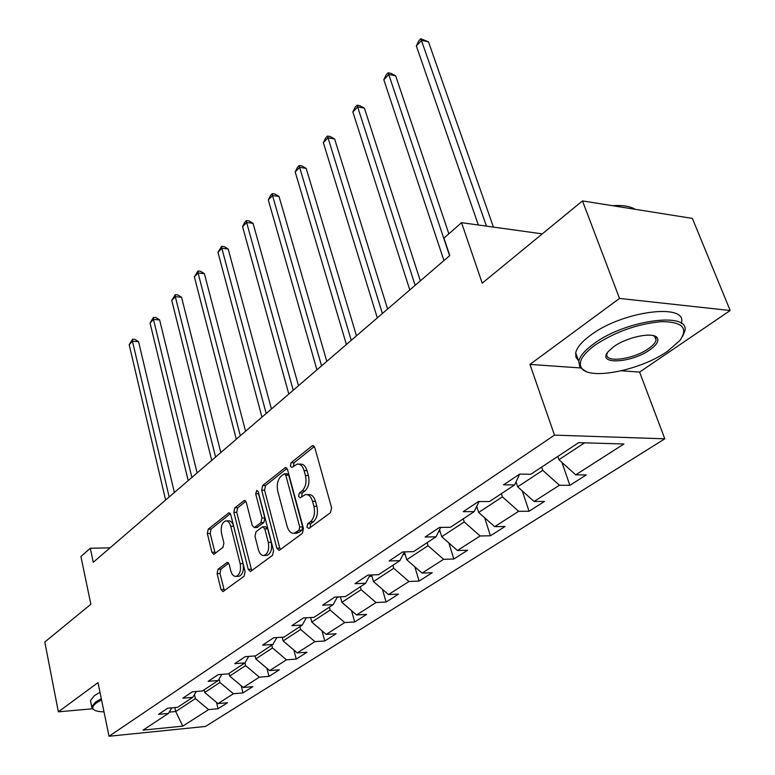 <?xml version="1.0" encoding="UTF-8"?>
<svg xmlns="http://www.w3.org/2000/svg" width="775" height="775" viewBox="0 0 775 775"><rect width="100%" height="100%" fill="white"/><g stroke="black" fill="none" stroke-linecap="round" stroke-linejoin="round"><path stroke-width="1.16" d="M306.939 527.174L308.963 528.492L330.479 512.672L331.593 507.761L314.815 447.727L312.645 445.693L311.908 446.042L291.1 462.723L290.363 466.066L291.846 467.48L297.222 464.08C300.342 463.799 302.628 465.978 304.091 470.609L305.437 475.53C306.803 482.215 305.67 487.349 302.017 490.933L299.324 493.016L298.578 496.368L300.109 497.831L305.427 494.557C308.644 494.276 311.007 496.533 312.528 501.318L313.904 506.327C315.289 513.108 314.137 518.262 310.426 521.788L307.694 523.813L306.939 527.174M306.929 494.566L308.382 494.566C311.598 494.285 313.972 496.533 315.493 501.318L316.868 506.317C318.254 513.089 317.101 518.243 313.391 521.759L310.659 523.784L310.097 527.668M314.301 446.565L294.025 462.772L293.396 466.405M298.782 464.099L300.167 464.118C303.287 463.847 305.573 466.027 307.036 470.648L308.392 475.559C309.758 482.234 308.615 487.368 304.972 490.943L302.269 493.016L301.669 496.775M655.65 337.309L656.163 336.834M218.046 569.208L217.107 573.626L220.982 589.494L222.968 591.616L244.125 576.193L245.103 571.669L230.805 514.784L228.877 512.779L208.252 529.122L207.332 533.52L211.914 552.304L213.822 554.338L222.948 547.431L223.888 542.975L221.563 533.568C220.546 526.874 221.892 522.66 225.612 520.907C227.957 520.722 229.681 522.515 230.776 526.303L240.153 563.687C241.199 570.41 239.872 574.633 236.152 576.368C233.692 576.561 231.89 574.672 230.756 570.72L229.216 564.471L227.23 562.388L218.046 569.208L220.894 569.112L219.964 573.529L224.401 590.705M621.414 370.799L639.598 372.077L730.186 310.513L619.516 298.423L582.471 200.909L482.215 283.166L461.551 222.677L443.939 238.119L449.771 255.547L93.262 562.282L90.307 548.264L80.91 556.498L90.859 604.258L44.814 642.029L58.348 711.837L92.457 708.796M619.516 298.423L529.935 364.415L554.493 435.124L109.023 736.25L97.989 682.63L58.348 711.837M276.849 548.206L279.019 550.357L279.601 550.095L302.386 533.336L303.461 528.55L287.506 469.524L285.413 467.499L262.667 485.508L261.669 490.149L276.849 548.206L279.785 548.138L280.405 549.514M272.538 555.297L250.858 571.243L250.315 571.485L248.242 569.354L233.856 512.352L234.815 507.838L244.319 500.408L246.295 502.413L252.224 525.508L254.258 527.572L260.952 522.592L261.96 517.971L255.673 493.782L256.816 490.343L258.22 491.747L273.565 550.637L272.538 555.297M582.471 200.909L692.375 218.414L730.186 310.513M554.493 435.124L664.805 438.815L205.462 726.456L109.023 736.25M216.545 702.373L218.037 708.728L227.492 702.731L218.007 703.603L233.401 693.751L242.953 692.918L252.824 686.64L243.243 687.464L259.334 677.166L268.983 676.381L279.31 669.823L269.632 670.588L286.479 659.816L296.224 659.089L307.045 652.221L297.251 652.918L314.912 641.632L324.754 640.973L336.098 633.766L326.207 634.405L344.73 622.558L354.669 621.976L366.575 614.42L356.587 614.972L376.04 602.533L386.076 602.03L398.582 594.096L388.498 594.561L408.958 581.482L419.091 581.076L432.237 572.725L422.065 573.093L443.6 559.327L453.821 559.017L467.674 550.221L457.415 550.492L480.122 535.971L490.43 535.777L505.038 526.496L494.702 526.651L518.669 511.316L529.054 511.248L544.486 501.444L534.072 501.464L559.424 485.257L569.877 485.324L586.2 474.959L575.718 474.833L623.943 443.998L578.702 442.641L530.798 474.261L519.686 474.116L503.537 484.859L514.61 484.937L519.647 474.145M218.037 708.728L208.601 709.619L182.764 726.136L143.065 730.127L168.407 713.407L158.536 714.337L167.729 708.214L177.64 707.304L192.752 697.335L182.774 698.217L192.394 691.813L202.42 690.961L218.24 680.518L208.136 681.341L218.211 674.647L228.354 673.843L244.919 662.906L234.709 663.671L245.268 656.648L255.527 655.912L272.907 644.442L262.57 645.139L273.653 637.767L284.037 637.098L302.279 625.057L291.826 625.677L303.48 617.927L313.972 617.346L333.153 604.684L322.594 605.217L334.848 597.06L345.456 596.566L365.645 583.246L354.969 583.682L367.883 575.089L378.597 574.692L399.881 560.654L389.098 560.974L402.719 551.916L413.55 551.635L436.015 536.804L425.126 537.017L439.522 527.436L450.449 527.281L474.193 511.607L463.208 511.684L478.446 501.551L489.461 501.532L514.61 484.937M219.131 679.016L219.945 682.475L204.716 692.482L204.096 689.847M204.716 692.482L218.007 703.603M219.945 682.475L233.401 693.751M192.752 697.335L196.269 691.484M244.948 662.867L245.617 665.599L229.681 676.071L229.042 673.388M229.681 676.071L243.243 687.464M245.617 665.599L259.334 677.166M218.24 680.518L221.882 674.357M271.783 645.188L272.48 647.948L255.808 658.905L255.072 655.941M255.808 658.905L269.632 670.588M272.48 647.948L286.479 659.816M244.919 662.906L248.707 656.396M299.886 626.636L300.632 629.445L283.146 640.935L282.197 637.215M283.146 640.935L297.251 652.918M300.632 629.445L314.912 641.632M272.907 644.442L276.83 637.563M329.375 607.183L330.15 610.051L311.812 622.102L310.601 617.53M311.812 622.102L326.207 634.405M330.15 610.051L344.73 622.558M302.279 625.057L306.358 617.762M360.327 586.752L361.15 589.678L341.891 602.33L340.37 596.808M341.891 602.33L356.587 614.972M361.15 589.678L376.04 602.533M333.153 604.684L337.387 596.944M392.877 565.275L393.739 568.259L373.492 581.57L371.603 574.953M373.492 581.57L388.498 594.561M393.739 568.259L408.958 581.482M365.645 583.246L370.033 575.011M427.132 542.665L428.052 545.707L406.73 559.724L404.414 551.907M406.73 559.724L422.065 573.093M428.052 545.707L443.6 559.327M399.881 560.654L404.434 551.868M463.247 518.833L464.225 521.943L441.74 536.717L439.58 529.703M441.74 536.717L457.415 550.492M464.225 521.943L480.122 535.971M436.015 536.804L440.733 527.426M501.367 493.675L502.403 496.843L478.659 512.449L476.732 506.395M478.659 512.449L494.702 526.651M502.403 496.843L518.669 511.316M474.193 511.607L479.076 501.551M541.667 467.083L542.771 470.318L517.661 486.816L516.024 481.905M517.661 486.816L534.072 501.464M542.771 470.318L559.424 485.257M584.612 442.816L558.92 459.701L557.797 456.446M558.92 459.701L575.718 474.833M639.598 372.077L664.805 438.815M110.05 547.847L90.307 548.264M542.297 233.876L461.551 222.677M174.85 707.565L175.741 711.528L195.397 698.604L194.457 694.507M169.173 712.138L175.741 711.528L182.764 726.136M195.397 698.604L208.601 709.619M168.407 713.407L171.788 707.846M561.933 462.413L569.877 485.324M522.292 490.953L529.054 511.248M484.656 517.758L490.43 535.777M448.88 542.994L453.821 559.017M414.838 566.796L419.091 581.076M382.424 589.3L386.076 602.03M351.53 610.623L354.669 621.976M322.042 630.84L324.754 640.973M293.89 650.051L296.224 659.089M266.968 668.341L268.983 676.381M241.209 685.759L242.953 692.918M529.935 364.415L580.339 367.931M287.012 468.381L265.573 485.528L264.566 490.158L279.785 548.138M298.976 530.265L299.722 526.932L285.791 475.201L284.318 473.787L281.093 476.199C277.595 479.735 276.501 484.762 277.799 491.282L287.147 526.419C288.62 531.243 290.964 533.52 294.171 533.258L298.976 530.265L301.93 530.226L302.667 526.893L299.722 526.932M284.648 473.787L287.244 473.816L288.717 475.24L302.667 526.893M295.769 533.229L299.092 532.318L296.147 532.367M301.93 530.226L299.092 532.318M245.84 501.299L237.683 507.819L236.724 512.333L251.72 570.603M256.777 527.542L263.858 522.563L264.866 517.952L258.569 493.791L255.673 493.782M258.453 492.629L258.569 493.791M258.443 549.785C259.635 553.786 261.504 555.685 264.072 555.472C268.005 553.66 269.409 549.301 268.305 542.403L264.798 528.899L262.715 526.816L262.115 527.087L256.002 531.776L255.004 536.368L258.443 549.785M265.999 555.423L266.988 555.394C270.921 553.592 272.325 549.233 271.221 542.345L268.305 542.403M263.103 526.806L265.622 526.777L267.704 528.86L271.221 542.345M228.693 563.212L220.894 569.112M238.167 576.3L239.029 576.271C242.749 574.537 244.086 570.313 243.03 563.599L240.153 563.687M226.562 520.897L228.47 520.877C230.824 520.693 232.548 522.486 233.643 526.264L243.03 563.599M230.359 513.68L211.091 529.083L210.17 533.471L215.227 553.408M493.433 227.094L428.498 41.879L421.687 40.339L416.33 45.919L478.349 225.002M486.458 226.126L420.825 38.75L428.498 41.879M416.33 45.919L418.684 40.978L420.825 38.75M667.585 351.23L679.801 340.574C688.568 328.058 682.426 321.751 661.404 321.654C637.544 323.863 615.369 331.719 594.88 345.224C582.383 354.572 577.927 362.167 581.521 368.009C588.961 380.622 640.441 370.411 667.585 351.23M586.171 371.477L579.884 367.35L578.76 361.286C579.933 356.083 584.854 350.31 593.524 343.974C625.619 319.513 692.007 311.046 684.587 331.739L682.688 336.205M649.944 349.767C631.422 363.252 596.392 365.064 608.143 351.656L613.606 346.764C626.888 336.902 653.877 331.487 657.307 337.929C659.07 341.068 656.619 345.02 649.944 349.767M607.435 352.606L607.009 353.855C604.161 363.32 633.611 359.474 648.636 348.556C652.957 345.534 655.447 342.734 656.096 340.147L655.602 337.29L653.528 335.691M612.482 205.685C622.519 205.017 630.085 206.218 635.171 209.298M578.567 360.762L575.951 357.246L575.699 352.838C576.852 347.578 581.734 341.765 590.366 335.391C622.286 310.814 688.52 302.473 681.283 323.33M101.535 699.844L96.701 702.731C93.087 705.386 91.963 707.556 93.339 709.251C94.831 710.878 98.386 711.741 104.005 711.837M93.882 709.755L92.302 708.621L91.721 706.79L95.732 701.937L101.293 698.663M90.743 701.956L90.452 700.503L94.443 695.611L99.985 692.317M448.861 233.808L395.667 75.834L388.914 74.439L383.809 79.747L443.949 260.545M449.597 255.692L388.178 72.782L390.881 73.334L395.667 75.834M383.809 79.747L386.144 74.904L388.178 72.782M476.199 507.489L477.022 507.325M420.331 280.87L364.405 108.151L357.721 106.902L352.858 111.958L409.791 289.947M415.148 285.336L357.101 105.177L359.774 105.671L364.405 108.151M352.858 111.958L355.153 107.192L357.101 105.177M438.563 531.737L440.113 531.427M387.616 309.022L334.616 138.967L327.99 137.834L323.349 142.658L377.309 317.886M382.404 313.507L327.476 136.051L330.121 136.507L334.616 138.967M323.349 142.658L325.626 137.979L327.476 136.051M402.942 554.745L405.122 554.299M356.481 335.817L306.183 168.359L299.615 167.352L295.198 171.953L346.396 344.488M351.249 340.312L299.615 167.352L299.208 165.511L301.833 165.918L306.183 168.359M295.198 171.953L297.435 167.361L299.208 165.511M369.191 576.59L371.913 576.028M326.798 361.353L279.019 196.443L272.529 195.542L268.295 199.94L316.927 369.84M321.557 365.858L272.529 195.542L272.209 193.663L274.796 194.021L279.019 196.443M268.295 199.94L270.514 195.426L272.209 193.663M337.154 597.37L339.702 596.837M298.482 385.718L253.047 223.297L246.624 222.493L242.575 226.707L288.813 394.029M293.231 390.232L246.624 222.493L246.382 220.575L248.949 220.894L253.047 223.297M242.575 226.707L244.764 222.26L246.382 220.575M271.434 408.987L228.189 249.008L221.834 248.291L217.959 252.321L261.969 417.134M266.183 413.501L221.834 248.291L221.669 246.334L224.208 246.624L228.189 249.008M217.959 252.321L221.669 246.334M245.568 431.239L204.377 273.633L198.08 273.003L194.37 276.859L236.297 439.222M240.328 435.744L198.08 273.003L197.993 271.017L200.502 271.269L204.377 273.633M194.37 276.859L197.993 271.017M220.827 452.532L181.534 297.242L175.305 296.689L171.75 300.4L211.73 460.36M215.595 457.037L175.305 296.689L175.286 294.684L177.766 294.907L181.534 297.242M171.75 300.4L175.286 294.684M197.112 472.934L159.621 319.91L153.46 319.426L150.04 322.991L188.189 480.607M191.89 477.419L153.46 319.426L153.489 317.401L155.949 317.595L159.621 319.91M150.04 322.991L153.489 317.401M174.375 492.493L138.56 341.678L132.467 341.262L129.183 344.681L165.627 500.03M169.173 496.969L132.467 341.262L132.554 339.218L134.995 339.392L138.56 341.678M129.183 344.681L132.554 339.218M313.391 521.759L310.426 521.788M316.868 506.317L313.904 506.327M315.493 501.318L312.528 501.318M302.269 493.016L299.324 493.016M304.972 490.943L302.017 490.933M308.392 475.559L305.437 475.53M307.036 470.648L304.091 470.609M294.025 462.772L291.1 462.723M313.885 446.09L311.908 446.042M310.659 523.784L307.694 523.813M264.566 490.158L261.669 490.149M265.573 485.528L262.667 485.508M286.556 467.858L284.725 467.829M288.717 475.24L285.791 475.201M251.139 569.257L248.242 569.354M236.724 512.333L233.856 512.352M237.683 507.819L234.815 507.838M245.326 500.698L243.708 500.698M257.746 527.262L254.849 527.3M263.858 522.563L260.952 522.592M264.866 517.952L261.96 517.971M267.704 528.86L264.798 528.899M228.102 562.592L226.697 562.631M233.643 526.264L230.776 526.303M214.752 552.236L211.914 552.304M210.17 533.471L207.332 533.52M211.091 529.083L208.252 529.122M229.826 513.05L228.296 513.06M223.839 589.378L220.982 589.494M219.964 573.529L217.107 573.626M403.94 552.817L404.56 552.41M369.772 575.505L370.547 574.992M313.168 445.712L312.645 445.693M297.116 533.21L294.171 533.258M257.155 527.533L254.258 527.572M266.988 555.394L264.072 555.472M239.029 576.271L236.152 576.368M575.699 352.838L578.76 361.286M656.096 340.147L654.623 336.311M655.602 337.29L657.307 337.929M581.521 368.009L579.884 367.35M90.452 700.503L91.721 706.79M93.339 709.251L92.302 708.621"/></g></svg>
